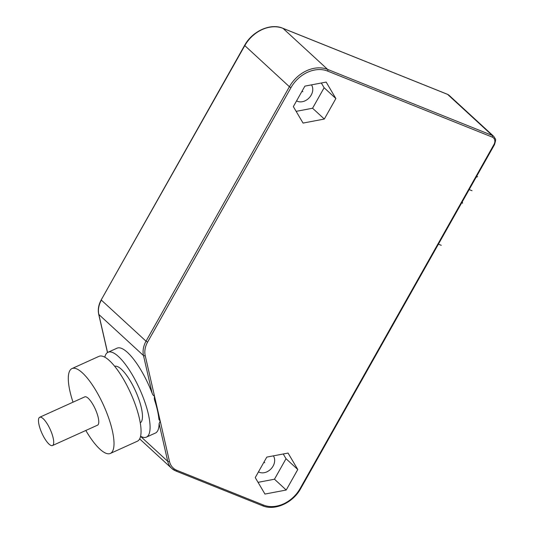 <?xml version="1.0" encoding="UTF-8"?>
<svg xmlns="http://www.w3.org/2000/svg" width="534" height="534" viewBox="0 0 534 534"><rect width="100%" height="100%" fill="white"/><g stroke="black" fill="none" stroke-linecap="round" stroke-linejoin="round"><path stroke-width="0.8" d="M335.873 98.55L326.161 82.089L304.894 86.121L293.34 106.613L303.058 123.08L324.325 119.042L335.873 98.55L324.125 87.743L321.328 83.004M297.778 469.526L288.06 453.066L266.793 457.104L255.245 477.596L264.957 494.057L286.224 490.025L297.778 469.526L286.024 458.719L283.227 453.98M324.325 119.042L312.577 108.235L324.125 87.743M296.143 111.352L312.577 108.235M311.482 84.873A11.127 8.758 -47.4 0 1 309.66 97.295A11.127 8.758 -47.4 0 1 297.485 101.313A11.127 8.758 -47.4 0 1 296.577 100.879M140.602 436.291A46.571 13.67 -114.3 0 0 146.409 437.126L155.427 433.047A46.571 13.67 -114.3 0 0 159.105 423.689L160.2 421.012L159.025 419.651L158.832 418.456A46.571 13.67 -114.3 0 0 157.376 410.072A46.571 13.67 -114.3 0 0 154.747 400.607L154.286 398.971L154.459 395.948C153.605 395.914 152.824 395.006 152.123 393.211A46.571 13.67 -114.3 0 0 117.026 348.188L108.015 352.266A46.571 13.67 -114.3 0 0 104.811 357.186M146.409 437.126A46.571 13.67 -114.3 0 0 148.365 414.15A46.571 13.67 -114.3 0 0 129.315 369.982A46.571 13.67 -114.3 0 0 108.015 352.266M140.275 422.848A31.045 9.111 -114.3 0 0 141.316 407.662A31.045 9.111 -114.3 0 0 128.861 378.606A31.045 9.111 -114.3 0 0 114.69 366.304M85.82 430.471A46.571 13.67 -114.3 0 0 99.898 449.141A46.571 13.67 -114.3 0 0 110.358 453.439L137.398 441.204A46.571 13.67 -114.3 0 0 135.796 406.014A46.571 13.67 -114.3 0 0 109.463 360.65A46.571 13.67 -114.3 0 0 98.997 356.345L71.956 368.587A46.571 13.67 -114.3 0 0 73.018 402.182M110.358 453.439A46.571 13.67 -114.3 0 0 108.756 418.249A46.571 13.67 -114.3 0 0 82.423 372.886A46.571 13.67 -114.3 0 0 71.956 368.587M52.492 445.55L97.562 425.157A15.526 4.559 -114.3 0 0 97.028 413.423A15.526 4.559 -114.3 0 0 88.25 398.304A15.526 4.559 -114.3 0 0 84.759 396.869L39.696 417.261A15.526 4.559 -114.3 0 0 40.23 428.996A15.526 4.559 -114.3 0 0 49.008 444.114A15.526 4.559 -114.3 0 0 52.492 445.55A15.526 4.559 -114.3 0 0 51.958 433.815A15.526 4.559 -114.3 0 0 43.181 418.696A15.526 4.559 -114.3 0 0 39.696 417.261M273.381 455.849A11.127 8.758 -47.4 0 1 271.559 468.278A11.127 8.758 -47.4 0 1 259.384 472.296A11.127 8.758 -47.4 0 1 258.476 471.856M258.042 482.336L274.476 479.218L286.024 458.719M286.224 490.025L274.476 479.218M302.858 91.775L302.097 91.074M264.757 462.758L263.996 462.057M469.172 189.577L472.029 190.725M477.596 176.634L476.074 177.321M462.264 201.832L462.591 203.26M438.414 244.158L441.278 245.306M290.97 87.656L147.584 342.12A19.404 15.272 132.6 0 0 145.208 355.591L169.445 461.369A19.404 15.272 132.6 0 0 176.968 470.361L263.502 505.071A29.75 23.416 132.6 0 0 300.155 488.483L493.93 144.581A6.468 5.093 132.6 0 0 492.214 137.091L327.616 71.075A29.75 23.416 132.6 0 0 290.97 87.656L289.408 86.728L146.029 341.186A20.699 16.287 132.6 0 0 143.499 355.557L152.123 393.211M107.481 352.56L98.71 314.272C97.709 309.553 98.543 304.754 101.22 299.881L244.759 45.664A31.045 24.43 -47.4 0 1 283 28.362L447.599 94.378A7.763 6.108 -47.4 0 1 449.101 95.326L447.459 94.291A1.295 0.768 111.9 0 1 447.599 94.378L492.255 135.442L327.649 69.427A31.045 24.43 132.6 0 0 289.408 86.728L244.599 45.423C252.268 31.132 270.511 22.889 282.853 28.269A1.295 0.768 111.9 0 1 283 28.362L327.649 69.427A1.295 0.768 -68.1 0 1 327.616 71.075M447.292 94.258A1.295 0.768 111.9 0 1 447.459 94.291L282.853 28.269M169.445 461.369A1.295 0.701 167.1 0 1 167.729 461.336L140.582 436.371M159.105 423.689L167.729 461.336A20.699 16.287 132.6 0 0 171.748 468.418A20.699 16.287 132.6 0 0 175.759 470.928A1.295 0.768 111.9 0 0 175.9 471.021L262.434 505.731A1.295 0.768 111.9 0 1 262.294 505.638M176.968 470.361A1.295 0.768 111.9 0 1 175.9 471.021L171.748 468.418L139.674 438.915M263.502 505.071A1.295 0.768 111.9 0 1 262.434 505.731C274.776 511.111 293.019 502.868 300.689 488.577L494.471 144.674C495.652 140.916 495.919 138.953 495.272 138.8L493.756 136.384A7.763 6.108 132.6 0 0 492.255 135.442A1.295 0.768 -68.1 0 1 492.214 137.091M300.155 488.483L300.689 488.577M493.93 144.581L494.471 144.674M147.584 342.12L146.029 341.186L101.38 300.128A20.699 16.287 -47.4 0 0 98.843 314.493L143.499 355.557A1.295 0.701 167.1 0 0 145.208 355.591M107.554 352.513L98.843 314.493A1.295 0.701 -12.9 0 1 98.71 314.272M101.22 299.881L244.599 45.423M493.756 136.384L449.101 95.326"/></g></svg>

